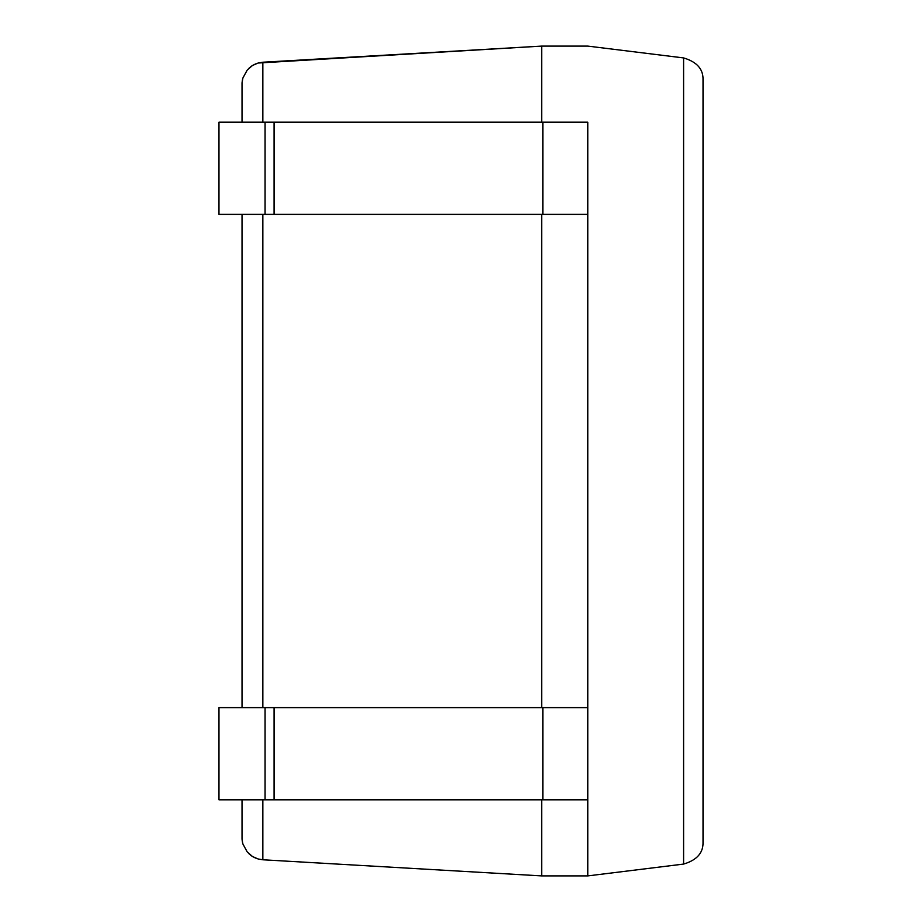 <?xml version="1.0" encoding="UTF-8"?>
<svg xmlns="http://www.w3.org/2000/svg" width="922" height="922" viewBox="0 0 922 922"><rect width="100%" height="100%" fill="white"/><g stroke="black" fill="none" stroke-linecap="round" stroke-linejoin="round"><path stroke-width="1.38" d="M683.594 57.925C696.905 61.866 703.382 69.196 703.025 79.903L703.025 842.097C703.382 852.804 696.905 860.134 683.594 864.075C696.905 860.134 703.382 852.804 703.025 842.097L703.025 79.903C703.382 69.196 696.905 61.866 683.594 57.925L683.594 864.075L587.775 875.9L587.775 799.835L587.775 875.9L541.675 875.9L587.775 875.9L683.594 864.075L683.594 57.925L587.775 46.1L541.675 46.1L541.675 122.165L541.675 46.1L587.775 46.1L683.594 57.925M256.835 63.422L253.93 64.678L256.835 63.422M251.787 65.946L249.194 67.986L251.787 65.946M242.474 79.661L242.025 82.876L242.474 79.661M242.037 82.819L242.901 78.001L247.303 69.934L252.547 65.462L258.079 63.03L262.839 62.223L541.675 46.1L258.079 63.03L252.547 65.462L247.303 69.934L242.901 78.001L242.025 82.934L242.025 122.165L242.025 82.934M242.025 839.066L242.025 799.835L242.037 839.181M242.025 707.635L242.025 214.365L242.025 707.635M262.839 859.777L258.079 858.97L252.547 856.538L247.303 852.066L242.901 843.999L242.094 839.896L242.901 843.999L247.303 852.066L252.547 856.538L258.079 858.97L262.839 859.777L262.839 799.835L262.839 859.777L541.675 875.9L262.839 859.777M242.025 839.124L242.474 842.339L242.025 839.124M249.194 854.014L251.787 856.054L249.194 854.014M253.93 857.322L256.835 858.578L253.942 857.333M587.775 122.165L587.775 707.635L587.775 214.365L265.075 214.365L265.075 122.165L218.975 122.165L218.975 214.365L265.075 214.365L218.975 214.365L218.975 122.165L587.775 122.165L542.851 122.165L542.851 214.365L587.775 214.365L587.775 122.165M541.675 214.365L541.675 707.635L541.675 214.365M541.675 799.835L541.675 875.9L541.675 799.835M262.839 707.635L262.839 214.365L262.839 707.635M262.839 122.165L262.839 62.223L262.839 122.165M274.065 214.365L542.851 214.365L542.851 122.165L274.065 122.165L274.065 214.365L274.065 122.165L265.075 122.165L265.075 214.365L274.065 214.365M218.975 707.635L218.975 799.835L265.075 799.835L265.075 707.635L218.975 707.635L587.775 707.635L265.075 707.635L265.075 799.835L218.975 799.835L218.975 707.635M587.775 799.835L265.075 799.835L274.065 799.835L274.065 707.635L274.065 799.835L542.851 799.835L542.851 707.635L542.851 799.835L587.775 799.835L587.775 707.635L587.775 799.835"/></g></svg>
